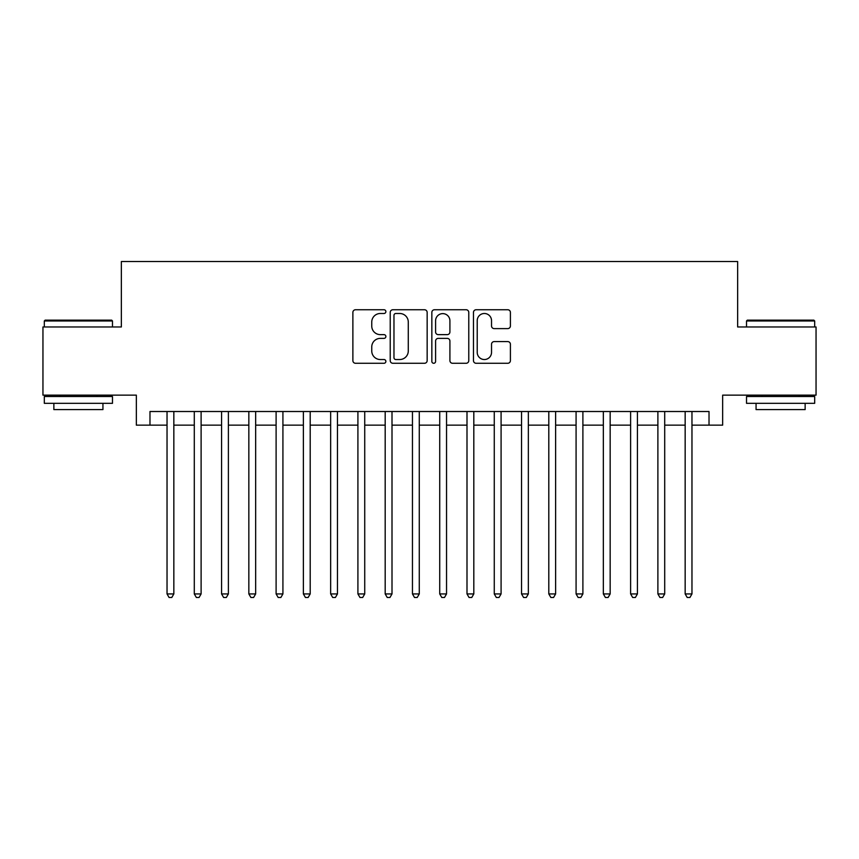 <?xml version="1.0" encoding="UTF-8"?>
<svg xmlns="http://www.w3.org/2000/svg" width="859" height="859" viewBox="0 0 859 859"><rect width="100%" height="100%" fill="white"/><g stroke="black" fill="none" stroke-linecap="round" stroke-linejoin="round"><path stroke-width="1.29" d="M385.874 311.613A1.879 1.879 0 0 0 383.994 309.745L355.551 309.745A2.674 2.674 0 0 0 352.877 312.418L352.877 360.597A2.674 2.674 0 0 0 355.551 363.282L383.994 363.282A1.879 1.879 0 0 0 385.874 361.403A1.879 1.879 0 0 0 383.994 359.534L380.312 359.534A8.569 8.569 0 0 1 371.754 350.966L371.754 346.95A8.569 8.569 0 0 1 380.312 338.382L383.994 338.382A1.879 1.879 0 0 0 385.874 336.513A1.879 1.879 0 0 0 383.994 334.634L380.312 334.634A8.569 8.569 0 0 1 371.754 326.066L371.754 322.061A8.569 8.569 0 0 1 380.312 313.492L383.994 313.492A1.879 1.879 0 0 0 385.874 311.613M507.723 328.61A2.674 2.674 0 0 0 510.407 325.937L510.407 312.418A2.674 2.674 0 0 0 507.723 309.745L476.144 309.745A2.674 2.674 0 0 0 473.47 312.418L473.47 360.597A2.674 2.674 0 0 0 476.144 363.282L507.723 363.282A2.674 2.674 0 0 0 510.407 360.597L510.407 344.276A2.674 2.674 0 0 0 507.723 341.592L494.215 341.592A2.674 2.674 0 0 0 491.531 344.276L491.531 352.373A7.162 7.162 0 0 1 484.369 359.534A7.162 7.162 0 0 1 477.217 352.373L477.217 320.654A7.162 7.162 0 0 1 484.369 313.492A7.162 7.162 0 0 1 491.531 320.654L491.531 325.937A2.674 2.674 0 0 0 494.215 328.61L507.723 328.61M149.981 425.141L149.981 411.504L709.019 411.504L709.019 425.141L722.655 425.141L722.655 395.14L816.05 395.14L816.05 326.968L737.645 326.968L737.645 261.523L121.355 261.523L121.355 326.968L42.95 326.968L42.95 395.14L136.345 395.14L136.345 425.141L167.033 425.141M427.159 312.418A2.674 2.674 0 0 0 424.486 309.745L392.896 309.745A2.674 2.674 0 0 0 390.222 312.418L390.222 360.597A2.674 2.674 0 0 0 392.896 363.282L424.486 363.282A2.674 2.674 0 0 0 427.159 360.597L427.159 312.418M434.514 309.745L466.104 309.745A2.674 2.674 0 0 1 468.778 312.418L468.778 360.597A2.674 2.674 0 0 1 466.104 363.282L452.586 363.282A2.674 2.674 0 0 1 449.912 360.597L449.912 341.055A2.674 2.674 0 0 0 447.238 338.382L438.262 338.382A2.674 2.674 0 0 0 435.588 341.055L435.588 361.403A1.879 1.879 0 0 1 433.72 363.282A1.879 1.879 0 0 1 431.841 361.403L431.841 312.418A2.674 2.674 0 0 1 434.514 309.745M173.84 425.141L194.295 425.141M201.113 425.141L221.568 425.141M228.387 425.141L248.842 425.141M255.66 425.141L276.104 425.141M282.922 425.141L303.377 425.141M310.196 425.141L330.651 425.141M337.469 425.141L357.913 425.141M364.731 425.141L385.186 425.141M392.005 425.141L412.46 425.141M419.278 425.141L439.722 425.141M446.54 425.141L466.995 425.141M473.814 425.141L494.269 425.141M501.087 425.141L521.531 425.141M528.349 425.141L548.804 425.141M555.623 425.141L576.078 425.141M582.896 425.141L603.34 425.141M610.158 425.141L630.613 425.141M637.432 425.141L657.887 425.141M664.705 425.141L685.16 425.141M691.967 425.141L709.019 425.141M395.838 313.492A1.879 1.879 0 0 0 393.97 315.36L393.97 357.655A1.879 1.879 0 0 0 395.838 359.534L399.725 359.534A8.569 8.569 0 0 0 408.283 350.966L408.283 322.061A8.569 8.569 0 0 0 399.725 313.492L395.838 313.492M449.912 320.783A7.162 7.162 0 0 0 442.75 313.621A7.162 7.162 0 0 0 435.588 320.783L435.588 331.961A2.674 2.674 0 0 0 438.262 334.634L447.238 334.634A2.674 2.674 0 0 0 449.912 331.961L449.912 320.783M173.84 411.504L173.84 593.934L167.033 593.934L167.033 411.504M173.84 593.934L171.8 597.477L169.073 597.477L167.033 593.934M45.13 320.149L111.67 320.149L112.486 320.965L44.314 320.965L45.13 320.149M78.405 403.322L44.314 403.322L44.314 396.504L112.486 396.504L112.486 403.322L78.405 403.322M102.94 403.322L102.94 409.593L53.859 409.593L53.859 403.322M747.33 320.149L813.87 320.149L814.686 320.965L746.514 320.965L747.33 320.149M780.595 403.322L746.514 403.322L746.514 396.504L814.686 396.504L814.686 403.322L780.595 403.322M805.141 403.322L805.141 409.593L756.06 409.593L756.06 403.322M201.113 411.504L201.113 593.934L194.295 593.934L194.295 411.504M201.113 593.934L199.073 597.477L196.346 597.477L194.295 593.934M228.387 411.504L228.387 593.934L221.568 593.934L221.568 411.504M228.387 593.934L226.336 597.477L223.608 597.477L221.568 593.934M255.66 411.504L255.66 593.934L248.842 593.934L248.842 411.504M255.66 593.934L253.609 597.477L250.882 597.477L248.842 593.934M282.922 411.504L282.922 593.934L276.104 593.934L276.104 411.504M282.922 593.934L280.882 597.477L278.155 597.477L276.104 593.934M310.196 411.504L310.196 593.934L303.377 593.934L303.377 411.504M310.196 593.934L308.145 597.477L305.417 597.477L303.377 593.934M337.469 411.504L337.469 593.934L330.651 593.934L330.651 411.504M337.469 593.934L335.418 597.477L332.691 597.477L330.651 593.934M364.731 411.504L364.731 593.934L357.913 593.934L357.913 411.504M364.731 593.934L362.691 597.477L359.964 597.477L357.913 593.934M392.005 411.504L392.005 593.934L385.186 593.934L385.186 411.504M392.005 593.934L389.954 597.477L387.226 597.477L385.186 593.934M419.278 411.504L419.278 593.934L412.46 593.934L412.46 411.504M419.278 593.934L417.227 597.477L414.5 597.477L412.46 593.934M446.54 411.504L446.54 593.934L439.722 593.934L439.722 411.504M446.54 593.934L444.5 597.477L441.773 597.477L439.722 593.934M473.814 411.504L473.814 593.934L466.995 593.934L466.995 411.504M473.814 593.934L471.774 597.477L469.046 597.477L466.995 593.934M501.087 411.504L501.087 593.934L494.269 593.934L494.269 411.504M501.087 593.934L499.036 597.477L496.309 597.477L494.269 593.934M528.349 411.504L528.349 593.934L521.531 593.934L521.531 411.504M528.349 593.934L526.309 597.477L523.582 597.477L521.531 593.934M555.623 411.504L555.623 593.934L548.804 593.934L548.804 411.504M555.623 593.934L553.583 597.477L550.855 597.477L548.804 593.934M582.896 411.504L582.896 593.934L576.078 593.934L576.078 411.504M582.896 593.934L580.845 597.477L578.118 597.477L576.078 593.934M610.158 411.504L610.158 593.934L603.34 593.934L603.34 411.504M610.158 593.934L608.118 597.477L605.391 597.477L603.34 593.934M637.432 411.504L637.432 593.934L630.613 593.934L630.613 411.504M637.432 593.934L635.392 597.477L632.664 597.477L630.613 593.934M664.705 411.504L664.705 593.934L657.887 593.934L657.887 411.504M664.705 593.934L662.654 597.477L659.927 597.477L657.887 593.934M691.967 411.504L691.967 593.934L685.16 593.934L685.16 411.504M691.967 593.934L689.927 597.477L687.2 597.477L685.16 593.934M44.314 326.968L44.314 320.965M59.862 396.504L59.862 395.14M96.949 396.504L96.949 395.14M112.486 326.968L112.486 320.965M746.514 326.968L746.514 320.965M762.051 396.504L762.051 395.14M799.138 396.504L799.138 395.14M814.686 326.968L814.686 320.965"/></g></svg>
